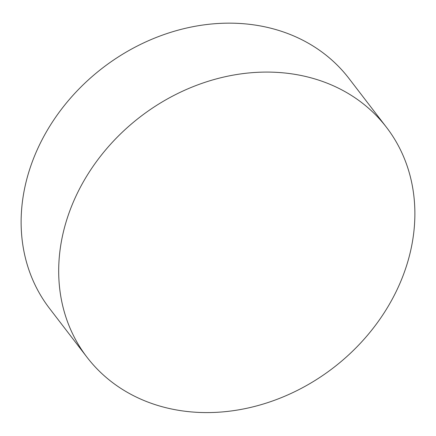 <?xml version="1.0" encoding="UTF-8"?>
<svg xmlns="http://www.w3.org/2000/svg" width="436" height="436" viewBox="0 0 436 436"><rect width="100%" height="100%" fill="white"/><g stroke="black" fill="none" stroke-linecap="round" stroke-linejoin="round"><path stroke-width="0.65" d="M67.019 218.948A188.777 158.323 142.5 0 0 87.047 357.297A188.777 158.323 142.5 0 0 260.319 404.897A188.777 158.323 142.5 0 0 406.548 265.72A188.777 158.323 142.5 0 0 386.519 127.372A188.777 158.323 142.5 0 0 213.248 79.772A188.777 158.323 142.5 0 0 67.019 218.948M386.519 127.372L348.953 78.442A188.777 158.323 142.5 0 0 253.038 24.765A188.777 158.323 142.5 0 0 29.452 170.018A188.777 158.323 142.5 0 0 49.481 308.366L87.047 357.297"/></g></svg>
